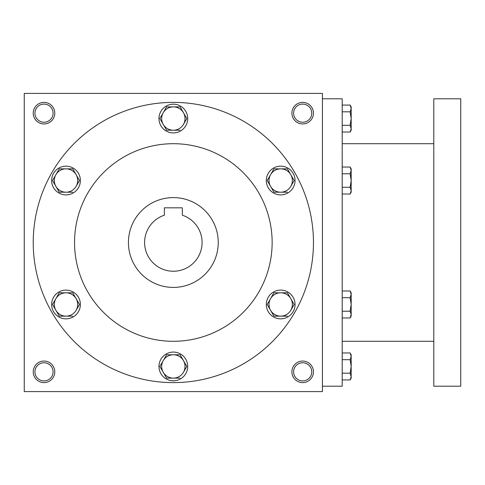 <?xml version="1.0" encoding="UTF-8"?>
<svg xmlns="http://www.w3.org/2000/svg" width="485" height="485" viewBox="0 0 485 485"><rect width="100%" height="100%" fill="white"/><g stroke="black" fill="none" stroke-linecap="round" stroke-linejoin="round"><path stroke-width="0.73" d="M53.083 371.831A9.076 9.076 0 0 0 39.473 363.974A9.076 9.076 0 0 0 39.473 379.694A9.076 9.076 0 0 0 53.083 371.831M54.787 371.831A10.779 10.779 0 0 0 38.618 362.501A10.779 10.779 0 0 0 38.618 381.168A10.779 10.779 0 0 0 54.787 371.831M313.455 113.169A10.779 10.779 0 0 0 297.287 103.832A10.779 10.779 0 0 0 297.287 122.499A10.779 10.779 0 0 0 313.455 113.169M311.752 113.169A9.076 9.076 0 0 0 298.136 105.306A9.076 9.076 0 0 0 298.136 121.026A9.076 9.076 0 0 0 311.752 113.169M54.787 113.169A10.779 10.779 0 0 0 38.618 103.832A10.779 10.779 0 0 0 38.618 122.499A10.779 10.779 0 0 0 54.787 113.169M53.083 113.169A9.076 9.076 0 0 0 39.473 105.306A9.076 9.076 0 0 0 39.473 121.026A9.076 9.076 0 0 0 53.083 113.169M322.434 391.595L24.25 391.595L24.25 93.405L322.434 93.405L322.434 391.595M313.455 371.831A10.779 10.779 0 0 0 297.287 362.501A10.779 10.779 0 0 0 297.287 381.168A10.779 10.779 0 0 0 313.455 371.831M128.434 242.5A44.905 44.905 0 0 1 195.794 203.609A44.905 44.905 0 0 1 195.794 281.391A44.905 44.905 0 0 1 128.434 242.5M182.324 207.829L182.324 215.201A28.742 28.742 0 0 1 196.577 259.42A28.742 28.742 0 0 1 150.114 259.42A28.742 28.742 0 0 1 164.36 215.201L164.36 207.829L182.324 207.829M74.544 242.5A98.794 98.794 0 0 1 222.742 156.94A98.794 98.794 0 0 1 222.742 328.06A98.794 98.794 0 0 1 74.544 242.5M33.229 242.5A140.11 140.11 0 0 1 243.397 121.159A140.11 140.11 0 0 1 243.397 363.841A140.11 140.11 0 0 1 33.229 242.5M311.752 371.831A9.076 9.076 0 0 0 298.136 363.974A9.076 9.076 0 0 0 298.136 379.694A9.076 9.076 0 0 0 311.752 371.831M322.434 98.794L342.192 98.794L342.192 386.205L322.434 386.205M433.808 98.794L433.808 386.205L460.75 386.205L460.75 98.794L433.808 98.794M350.134 125.294L351.176 118.558L350.134 111.817L351.176 108.446L350.134 105.075L351.176 106.882L351.176 128.664L350.134 125.294L342.192 125.294M350.134 132.035L351.176 130.229L351.176 128.664L350.134 132.035L342.192 132.035M350.134 105.075L342.192 105.075M350.134 111.817L342.192 111.817M350.134 187.271L351.176 180.529L350.134 173.788L351.176 170.417L350.134 167.046L351.176 168.853L351.176 190.641L350.134 187.271L342.192 187.271M350.134 194.012L351.176 192.206L351.176 190.641L350.134 194.012L342.192 194.012M350.134 167.046L342.192 167.046M350.134 173.788L342.192 173.788M350.134 311.212L351.176 304.471L350.134 297.729L351.176 294.359L350.134 290.988L351.176 292.794L351.176 314.583L350.134 311.212L342.192 311.212M350.134 317.954L351.176 316.147L351.176 314.583L350.134 317.954L342.192 317.954M350.134 290.988L342.192 290.988M350.134 297.729L342.192 297.729M350.134 373.183L351.176 366.442L350.134 359.706L351.176 356.336L350.134 352.965L351.176 354.771L351.176 376.554L350.134 373.183L342.192 373.183M350.134 379.925L351.176 378.118L351.176 376.554L350.134 379.925L342.192 379.925M350.134 352.965L342.192 352.965M350.134 359.706L342.192 359.706M166.604 106.882L159.862 118.558L166.604 106.882L180.087 106.882L186.822 118.558L183.451 124.396A11.676 11.676 0 0 0 173.345 106.882A11.676 11.676 0 0 0 163.233 124.396A11.676 11.676 0 0 0 183.451 124.396L186.822 118.558M159.862 118.558L166.604 130.229L180.087 130.229M158.971 118.558A14.368 14.368 0 0 0 180.529 130.999A14.368 14.368 0 0 0 180.529 106.112A14.368 14.368 0 0 0 158.971 118.558M273.94 168.853L267.199 180.529L273.94 168.853L287.423 168.853L294.165 180.529L290.794 186.367A11.676 11.676 0 0 0 280.682 168.853A11.676 11.676 0 0 0 270.569 186.367A11.676 11.676 0 0 0 290.794 186.367L294.165 180.529M267.199 180.529L273.94 192.206L287.423 192.206M266.313 180.529A14.368 14.368 0 0 0 287.866 192.975A14.368 14.368 0 0 0 287.866 168.083A14.368 14.368 0 0 0 266.313 180.529M273.94 292.794L267.199 304.471L273.94 292.794L287.423 292.794L294.165 304.471L290.794 310.309A11.676 11.676 0 0 0 280.682 292.794A11.676 11.676 0 0 0 270.569 310.309A11.676 11.676 0 0 0 290.794 310.309L294.165 304.471M267.199 304.471L273.94 316.147L287.423 316.147M266.313 304.471A14.368 14.368 0 0 0 287.866 316.917A14.368 14.368 0 0 0 287.866 292.025A14.368 14.368 0 0 0 266.313 304.471M166.604 354.771L159.862 366.442L166.604 354.771L180.087 354.771L186.822 366.442L183.451 372.28A11.676 11.676 0 0 0 173.345 354.771A11.676 11.676 0 0 0 163.233 372.28A11.676 11.676 0 0 0 183.451 372.28L186.822 366.442M159.862 366.442L166.604 378.118L180.087 378.118M158.971 366.442A14.368 14.368 0 0 0 180.529 378.888A14.368 14.368 0 0 0 180.529 354.001A14.368 14.368 0 0 0 158.971 366.442M59.261 292.794L52.519 304.471L59.261 292.794L72.744 292.794L79.485 304.471L76.115 310.309A11.676 11.676 0 0 0 66.002 292.794A11.676 11.676 0 0 0 55.89 310.309A11.676 11.676 0 0 0 76.115 310.309L79.485 304.471M52.519 304.471L59.261 316.147L72.744 316.147M51.634 304.471A14.368 14.368 0 0 0 73.186 316.917A14.368 14.368 0 0 0 73.186 292.025A14.368 14.368 0 0 0 51.634 304.471M59.261 168.853L52.519 180.529L59.261 168.853L72.744 168.853L79.485 180.529L76.115 186.367A11.676 11.676 0 0 0 66.002 168.853A11.676 11.676 0 0 0 55.89 186.367A11.676 11.676 0 0 0 76.115 186.367L79.485 180.529M52.519 180.529L59.261 192.206L72.744 192.206M51.634 180.529A14.368 14.368 0 0 0 73.186 192.975A14.368 14.368 0 0 0 73.186 168.083A14.368 14.368 0 0 0 51.634 180.529M433.808 143.705L342.192 143.705M433.808 341.294L342.192 341.294"/></g></svg>
